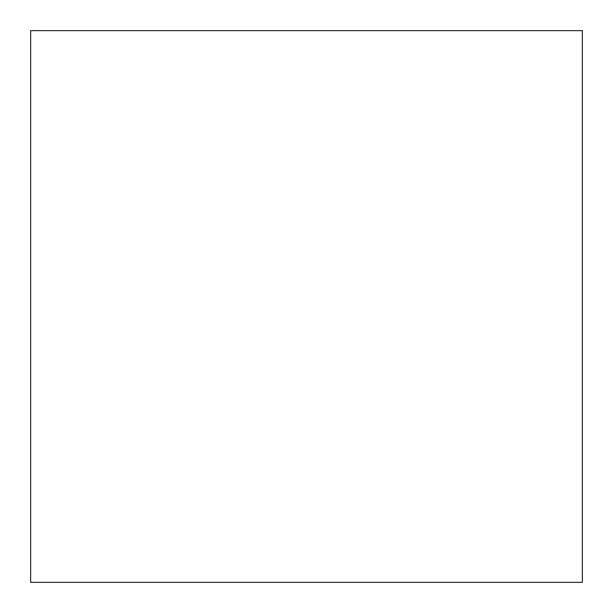 <?xml version="1.0" encoding="UTF-8"?>
<svg xmlns="http://www.w3.org/2000/svg" width="613" height="613" viewBox="0 0 613 613"><rect width="100%" height="100%" fill="white"/><g stroke="black" fill="none" stroke-linecap="round" stroke-linejoin="round"><path stroke-width="0.92" d="M30.65 582.35L582.35 582.35L30.65 582.35L30.65 30.65L582.35 30.65L30.65 30.65L30.65 582.35L582.35 582.35L30.65 582.35M582.35 30.65L582.35 582.35L582.35 30.65"/></g></svg>
